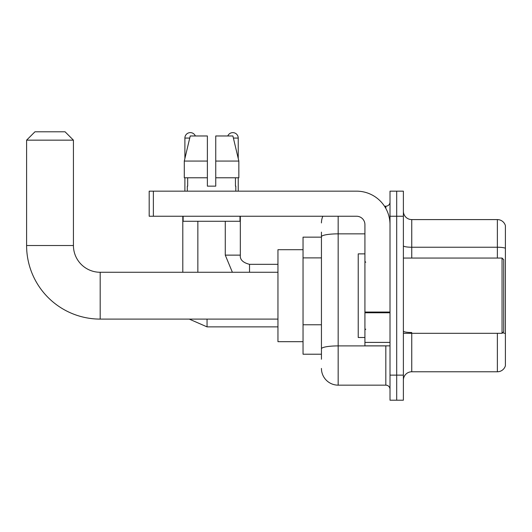 <?xml version="1.0" encoding="UTF-8"?>
<svg xmlns="http://www.w3.org/2000/svg" width="532" height="532" viewBox="0 0 532 532"><rect width="100%" height="100%" fill="white"/><g stroke="black" fill="none" stroke-linecap="round" stroke-linejoin="round"><path stroke-width="0.8" d="M321.441 359.233L321.441 236.753L321.441 237.152L303.041 237.152L303.041 354.219L321.441 354.219M390.009 375.12L390.009 400.21L396.699 400.21L396.699 375.12L396.699 400.21L403.382 400.21L403.382 375.12L396.699 375.12L396.699 216.245L396.699 375.12L390.009 375.12L390.009 216.245L396.699 216.245L396.699 191.161L396.699 216.245L403.382 216.245L403.382 375.12M403.382 216.245L403.382 191.161L390.009 191.161L390.009 216.245M338.166 216.245L338.166 385.155L385.826 385.155L385.826 345.853M384.496 206.21L385.826 206.21A4.183 4.183 0 0 0 390.009 202.034M321.441 351.712L321.441 348.806A16.725 2.906 180 0 1 338.166 345.9L385.826 345.9A4.183 0.725 0 0 0 387.276 345.853M364.919 233.854L338.166 233.854A16.725 2.906 180 0 0 321.441 236.753L321.441 232.132M390.009 389.338A4.183 4.183 0 0 0 385.826 385.155M321.441 222.935A16.725 16.725 0 0 1 322.838 216.245M338.166 385.155A16.725 16.725 0 0 1 321.441 368.43M403.382 380.141A8.359 8.359 0 0 1 411.748 371.775L497.373 371.775L497.373 333.311M505.4 225.615A8.359 8.359 0 0 0 497.373 219.59A8.359 8.359 0 0 1 505.4 225.615L505.4 365.757A8.359 8.359 0 0 1 497.373 371.775M505.4 248.278A8.359 1.45 180 0 0 497.373 247.234L497.373 219.59L411.748 219.59A8.359 8.359 0 0 1 403.382 211.231A8.359 8.359 0 0 0 411.748 219.59L411.748 258.053M505.4 248.391L505.4 333.571A8.359 1.45 180 0 0 502.534 332.833M215.746 186.147L207.38 186.147L215.746 186.147L207.38 186.147L215.746 186.147L215.746 135.973L232.896 135.973L238.841 161.056L238.841 177.781L215.746 177.781M227.789 135.973A5.433 5.433 0 0 1 238.236 138.061L238.236 158.509L238.841 161.056L215.746 161.056M207.38 161.056L207.38 177.781L207.38 161.056L207.38 177.781L184.291 177.781L184.291 161.056L190.23 135.973L207.38 135.973L207.38 161.056L184.291 161.056L184.89 158.509L184.89 138.061L189.731 138.061M277.957 319.1L100.182 319.1A73.582 73.582 0 0 1 26.6 245.511L26.6 140.155L34.959 131.79L65.064 131.79L73.429 140.155L26.6 140.155M100.182 319.1L100.182 272.271A26.76 26.76 0 0 1 73.429 245.511L73.429 140.155M303.041 249.694L277.957 249.694L277.957 341.677L303.041 341.677M184.89 138.061A5.433 5.433 0 0 1 195.344 135.973M197.851 272.271L197.851 221.265M182.802 272.271L182.802 216.245M184.89 177.781L184.89 191.161M238.236 177.781L238.236 191.161M390.009 345.853L364.919 345.853L364.919 312.045L390.009 312.045M390.009 224.61A33.45 33.45 0 0 0 356.56 191.161L153.369 191.161L153.369 216.245L356.56 216.245A8.359 8.359 0 0 1 364.919 224.61L364.919 312.045M153.369 216.245L149.186 216.245L149.186 191.161L153.369 191.161M187.317 186.147L187.676 186.147L187.317 186.147L187.317 191.161M235.816 186.147L235.45 186.147L235.816 186.147L235.816 191.161M235.45 177.781L235.45 186.147M207.38 177.781L207.38 186.147M187.676 186.147L187.676 177.781M183.134 216.245L183.134 221.265L239.992 221.265L239.992 216.245M238.841 161.056L232.896 135.973M190.23 135.973L184.291 161.056M502.055 258.053L503.731 259.729L503.731 331.642L502.055 333.311L502.055 258.053L403.382 258.053M364.919 253.877L358.229 253.877L358.229 337.494L364.919 337.494M321.441 257.88L303.041 257.88M321.441 324.773L303.041 324.773M385.826 208.418L385.826 206.21M411.748 333.311L411.748 371.775M497.373 258.053L497.373 247.234L411.748 247.234A8.359 1.45 0 0 1 403.382 245.777M411.748 332.52A8.359 1.45 -0 0 1 403.382 331.07M26.6 245.511L73.429 245.511M207.048 319.1L207.048 326.874L189.252 319.1L207.048 326.874L189.252 319.1L207.048 326.874L189.252 319.1L207.048 326.874L277.957 326.874M225.275 221.265L225.275 255.127L232.378 272.271L225.275 255.127L232.378 272.271L225.275 255.127L232.378 272.271L225.275 255.127L240.311 255.127M240.331 216.245L240.331 255.127C239.826 259.589 242.891 262.655 249.528 264.331C242.891 262.655 239.826 259.589 240.331 255.127C239.826 259.589 242.891 262.655 249.528 264.331C242.891 262.655 239.826 259.589 240.331 255.127C239.826 259.589 242.891 262.655 249.528 264.331L249.528 272.271M233.395 138.061L238.236 138.061M390.009 312.769L364.919 312.769M364.919 342.402L390.009 342.402M277.957 272.271L100.182 272.271M240.331 255.127C239.826 259.589 242.891 262.655 249.528 264.331L277.957 264.331M403.382 333.311L502.055 333.311M365.757 262.236L364.919 261.398M365.757 329.135L364.919 329.966"/></g></svg>
